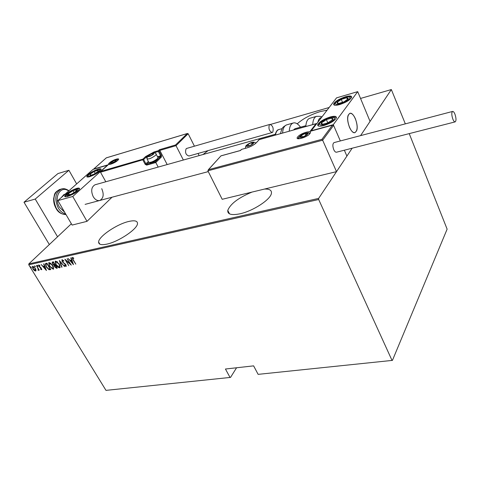 <?xml version="1.0" encoding="UTF-8"?>
<svg xmlns="http://www.w3.org/2000/svg" width="480" height="480" viewBox="0 0 480 480"><rect width="100%" height="100%" fill="white"/><g stroke="black" fill="none" stroke-linecap="round" stroke-linejoin="round"><path stroke-width="0.72" d="M326.988 110.208L320.364 111.54C310.644 114.6 302.934 118.698 297.228 123.828M251.982 192.09C238.44 197.784 230.37 203.886 227.778 210.384C227.406 214.356 231.462 215.496 239.94 213.81C252.972 211.074 270.546 199.608 271.398 193.434C271.902 190.326 269.598 188.868 264.486 189.066M128.784 221.46C116.982 224.07 98.574 236.502 98.61 242.022C98.586 244.572 101.352 245.274 106.902 244.116C118.728 241.698 137.574 228.936 137.496 223.56C137.538 220.836 134.634 220.134 128.784 221.46M71.352 223.77L28.818 263.904L318.636 198.402L318.684 199.512L28.764 264.804L105.984 390.372L230.532 377.406L236.562 367.776M230.532 377.406L105.984 390.372M202.986 154.524L208.092 150.618M405.33 123.864L391.344 89.556L360.564 135.63L370.068 121.41L357.708 91.644L336.552 97.86L311.106 131.016M208.254 169.83L220.98 155.838L208.47 169.68L321.912 139.344L322.65 140.214L336.516 171.636L346.902 156.09L344.352 150.204L346.902 156.09L352.164 148.206L318.636 198.402M391.344 89.556L360.534 98.448M329.064 107.526L270.57 124.41M229.968 377.322L225.444 369.018L253.62 365.862L258.12 374.358L392.43 360.384L447.126 229.152L409.23 133.62M392.43 360.384L258.12 374.358M318.684 199.512L391.956 360.27M36.03 270.096L35.598 271.05L34.236 270.492L32.916 268.932L32.358 266.484L32.682 266.292L35.358 268.392L36.03 270.096M36.474 265.542L39.294 270.156L38.604 269.538L38.598 270.336L38.088 270.33L38.058 268.746L36.474 265.542M41.604 269.742L40.584 269.22L40.536 268.782L41.352 269.124L41.22 268.476L38.88 266.43L38.574 265.05L39.816 265.416L39.888 265.884L38.994 265.578L39.138 266.346L40.938 267.708L41.82 269.532M45.948 263.424L46.944 263.202L50.802 269.58L48.996 269.712L46.194 266.898L45.348 263.76L45.948 263.424M53.376 261.768L57.24 268.182L56.622 268.32L54.666 266.952L54.21 265.512L52.578 264.012L52.188 262.158L53.376 261.768M59.316 260.448L64.602 266.592L60.03 261.702L61.998 267.156L61.686 267.222L59.316 260.448M67.116 258.708L71.268 265.146L65.994 260.514L68.748 265.692L64.89 259.2L70.158 263.82L67.116 258.708M73.26 259.818L75.828 264.156L72.93 259.818L72.126 257.49L73.62 257.922L73.74 258.468L72.618 258.102L73.26 259.818M73.506 264.66L68.124 258.48L70.146 260.4L71.55 260.088L70.776 257.892L71.094 257.82L73.506 264.66M62.004 259.656L63.84 260.856L63.762 261.246L62.394 260.322L62.406 261.564L65.94 264.786L66.054 266.46L64.548 265.554L64.578 265.098L65.694 265.794L65.676 264.876L62.118 261.618L62.004 259.656M59.316 264.072L60.102 267.57L59.682 267.84C58.116 267.558 56.874 266.562 55.944 264.846L55.164 261.36L55.602 261.084L59.316 264.072M52.836 265.494L53.634 268.98L53.22 269.238L49.506 266.262L48.714 262.788L49.14 262.53L52.836 265.494M46.44 270.522L41.13 264.498L43.116 266.37L44.454 266.076L43.662 263.934L43.962 263.868L46.44 270.522M37.77 265.758L37.818 266.346L37.104 265.332L37.77 265.758M35.244 266.322L35.292 266.904L34.584 265.896L35.244 266.322M31.176 267.228L31.224 267.81L30.516 266.802L31.176 267.228M28.764 264.804L28.818 263.904M72.606 258.546L72.318 257.358M73.638 258.012L73.014 258.066M73.26 257.82L72.732 258.024M73.242 263.922L72.774 263.37M70.734 260.988L70.212 260.382M71.088 257.82L71.55 260.088M72.726 263.418L72.048 260.544L70.686 261.036L72.726 263.418L71.802 260.79L70.686 261.036M70.764 264.294L70.188 263.79M66.036 260.472L65.634 259.794M63.564 260.562L62.394 260.322L62.64 260.076M66.3 266.214L64.794 265.308L64.548 265.554M65.94 265.548L66.12 265.116M64.998 263.694L64.134 263.538M64.38 263.292L63.51 262.668M62.16 260.994L61.944 259.674M60.228 261.504L59.766 260.97M60.138 267.516L59.682 267.84M59.934 267.594L57.894 266.694M55.614 263.472L55.38 261.168M57.6 261.966L56.256 261.498L55.788 261.834M59.67 266.886L59.898 265.2M56.226 264.786L59.274 267.186L59.628 266.958L59.034 264.132L56.01 261.744L55.632 261.99L56.226 264.786M57.138 268.014L56.622 268.32M56.874 268.074L55.608 267.588M54.678 266.256L54.462 265.266L54.21 265.512M54.462 265.266L53.67 264.804M52.602 263.346L52.386 262.002M53.676 262.26L52.842 262.656M55.506 265.308L54.918 265.644M56.178 267.672L56.562 267.588L55.326 265.536L54.72 265.788L54.942 266.88L56.178 267.672M54.744 264.918L53.496 262.494L52.638 262.806L52.86 263.952L54.108 264.978L54.744 264.918M53.67 268.92L53.22 269.238M53.472 268.992L51.48 268.122M49.152 264.846L48.93 262.608M51.09 263.376L49.8 262.938L49.332 263.274M53.202 268.296L53.436 266.67M49.782 266.202L52.812 268.59L53.154 268.374L52.56 265.56L49.548 263.184L49.182 263.418L49.782 266.202M50.7 269.412L50.154 269.718M50.4 269.472L48.996 269.712M49.242 269.466L48.054 268.692M45.834 265.488L45.57 263.568M47.238 263.694L45.966 264.276M50.13 268.986L47.064 263.922L45.858 264.372L46.47 266.838L48.798 269.076L50.328 268.794M46.152 269.754L45.72 269.256M43.71 266.934L43.2 266.352M44.712 266.76L43.65 266.994L45.66 269.31L44.712 266.76L43.65 266.994M41.826 269.502L41.004 269.112M40.83 267.612L39.804 266.988M38.952 265.854L38.766 264.936M39.774 265.374L39.114 265.506M37.908 266.07L37.224 265.878M37.476 265.638L37.338 265.326M38.664 270.186L38.088 270.33M38.34 270.084L38.376 268.656M35.382 266.634L34.956 266.196L34.698 266.442M34.956 266.196L34.818 265.89M35.97 270.768L35.598 271.05M35.85 270.81L34.584 270.324M32.718 267.81L32.556 266.334M33.942 266.766L32.874 266.922M35.658 270.18L35.796 269.238M33.18 268.866L35.496 270.336L35.082 268.446L33.03 266.856L33.18 268.866M31.314 267.534L30.888 267.102L30.636 267.348M30.888 267.102L30.756 266.796M95.292 184.716L95.016 184.788C91.356 186.966 90.744 190.914 93.192 196.62C95.118 199.734 97.332 201.018 99.822 200.466C103.512 198.306 104.148 194.37 101.718 188.664M98.136 169.158C100.164 168.588 101.166 168.678 101.13 169.434C99.486 172.056 95.676 174.474 89.712 176.694C87.714 177.24 86.736 177.144 86.766 176.412C88.404 173.79 92.196 171.372 98.136 169.158M67.566 196.494C73.818 194.196 77.814 191.616 79.572 188.76C79.602 187.986 78.618 187.866 76.614 188.4C70.398 190.698 66.414 193.272 64.668 196.128C64.644 196.89 65.61 197.01 67.566 196.494M72.756 196.488L57.864 200.592L93 169.422L107.496 165.168L72.756 196.488L87.012 221.34L112.044 197.214M57.864 200.592L72.114 225.078L87.012 221.34M355.398 118.782C357.828 125.85 357.696 130.452 355.014 132.588C353.118 132.96 351.264 131.178 349.458 127.242C347.004 120.144 347.118 115.524 349.788 113.37C351.726 112.998 353.592 114.798 355.398 118.782M323.736 125.574C319.428 126.648 317.424 126.33 317.724 124.626C319.494 121.698 323.67 119.148 330.258 116.964C334.632 115.842 336.672 116.16 336.372 117.906C334.566 120.846 330.354 123.402 323.736 125.574M345.588 96.708C339.294 98.838 335.322 101.238 333.672 103.902C333.402 105.474 335.382 105.708 339.612 104.604C345.936 102.474 349.944 100.074 351.624 97.398C351.888 95.79 349.878 95.556 345.588 96.708M357.708 91.644L333.3 124.68L311.022 130.824M333.3 124.68L340.344 140.946L333.594 125.364L322.65 140.214L207.888 170.814L222.198 199.296L336.516 171.636M348.276 115.044C345.72 120.3 351.18 134.43 355.014 132.588L356.58 130.818C359.046 125.49 353.658 111.564 349.788 113.37L348.276 115.044M208.47 169.68L207.888 170.814M240.426 150.528L221.052 155.862M321.912 139.344L332.376 125.202L333.594 125.364M332.376 125.202L310.74 131.16M310.11 131.334L316.014 123.72L316.656 123.552M167.184 164.562L159.828 150.414L176.016 145.668L175.53 144.978L187.338 133.506L188.16 133.722L176.016 145.668L183.36 160.026M188.16 133.722L194.43 146.19M198.072 153.444L199.158 155.598M187.128 133.596L106.32 157.86L93.744 169.02L108.24 164.76L100.704 171.516L100.518 172.236L105.798 181.77M100.986 171.3L142.884 159.144L145.596 156.57L154.086 151.932L158.382 150.666L159.36 149.73L159.828 150.414L159.144 151.068L161.406 155.406L161.388 157.056L155.796 162.522L158.184 167.082M93.744 169.02L93.396 169.308M108.24 164.76L107.838 165.12M146.79 157.794L146.352 156.972L143.646 159.546L142.884 159.144L142.866 159.972L145.164 164.304L146.688 165.114L155.796 162.522L155.322 161.826L160.626 156.654L157.968 157.422M153.216 154.344L153.642 153.726L152.31 153.624L149.508 154.932L148.014 156.36L149.328 156.468L153.216 154.344M152.958 154.56L153.642 153.726L152.31 153.624L149.508 154.932L148.014 156.36L149.22 156.504M157.704 158.454L157.122 159.474C154.086 161.79 151.614 162.834 149.718 162.612L149.364 162.51M147.126 159.06L148.77 162.336C150.966 162.594 153.822 161.388 157.344 158.706L158.028 157.716L157.806 157.296M152.856 154.656L152.31 153.624M150.162 156.18L149.508 154.932M252.96 143.532L253.26 142.842L251.382 142.758L248.112 144.276L246.702 145.884L248.568 145.974L251.196 144.858L252.96 143.532M251.964 144.378L253.26 142.842L251.382 142.758L248.112 144.276L246.702 145.884L248.568 145.974M252.102 144.276L251.382 142.758M248.88 145.884L248.112 144.276M307.074 134.352L307.284 133.638L305.088 133.584L301.608 135.192L300.288 136.866L302.472 136.932L304.656 136.086L307.074 134.352M305.526 135.606L307.284 133.638L305.088 133.584L301.608 135.192L300.288 136.866L302.472 136.932M305.892 135.372L305.088 133.584M302.394 136.95L301.608 135.192M115.788 160.986L116.25 160.386L115.092 160.266L112.428 161.514L110.91 162.888L112.056 163.014L115.788 160.986M115.092 160.266L115.578 161.166L116.25 160.386L115.092 160.266L112.428 161.514L110.91 162.888L111.63 163.122M113.046 162.648L112.428 161.514M70.578 191.904L68.592 193.308L67.722 195.108L71.268 194.22L75.678 191.52L76.506 189.744L72.972 190.638L70.578 191.904M70.854 192.09L68.592 193.308L67.722 195.108L71.268 194.22L75.678 191.52L76.506 189.744L72.972 190.638L70.854 192.09M74.112 192.63L72.972 190.638M69.456 194.808L68.592 193.308M323.544 121.05L321.654 122.616C320.832 123.642 321.048 124.218 322.296 124.332L327.702 122.946L332.442 119.838C333.24 118.806 333.006 118.248 331.734 118.146L326.358 119.538L323.544 121.05M324.072 121.224L321.654 122.616L322.296 124.332L327.702 122.946L332.442 119.838L331.734 118.146L326.358 119.538L324.072 121.224M327.816 122.892L326.358 119.538M322.404 124.32L321.654 122.616M348.12 97.974L346.692 97.728L341.28 99.414L337.212 102.3C336.678 103.176 337.122 103.59 338.538 103.53L343.992 101.844L348.078 98.928L348.12 97.974M347.442 98.472L346.692 97.728L341.28 99.414L337.212 102.3L338.538 103.53L343.992 101.844L348.078 98.928L347.442 98.472M342.552 102.42L341.28 99.414M347.436 99.492L346.692 97.728M98.442 170.724L97.932 170.328L94.164 171.516L90.18 174.084L89.946 175.482L93.738 174.3L97.74 171.708L98.442 170.724M97.902 171.132L97.932 170.328L94.164 171.516L90.18 174.084L89.946 175.482L93.738 174.3L97.74 171.708L97.902 171.132M95.25 173.466L94.164 171.516M90.858 175.296L90.18 174.084M321.066 117.612L320.766 117.696C319.44 118.188 318.516 119.568 317.988 121.83M309.96 118.23L309.6 118.332C307.35 119.25 306.096 121.98 305.826 126.528M280.518 133.608L281.208 130.95C282.678 128.202 281.226 127.974 286.548 124.896C284.226 125.832 282.906 128.538 282.582 133.026M289.242 131.166C289.548 126.66 290.856 123.942 293.154 123.018L294.21 122.826C296.316 122.844 298.422 124.296 300.51 127.188M293.436 129.996L295.086 128.706M455.028 114.414C454.188 112.296 453.378 111.312 452.586 111.444C451.488 112.53 451.548 115.02 452.772 118.92C453.612 121.02 454.422 122.004 455.202 121.866C456.306 120.786 456.246 118.302 455.028 114.414M334.14 142.578L334.026 142.608C332.586 143.718 332.496 146.058 333.744 149.628C334.644 151.53 335.58 152.388 336.558 152.196L455.112 121.89M269.358 124.77C268.338 128.73 269.304 131.31 272.238 132.51L272.772 132.138C273.774 128.172 272.808 125.598 269.868 124.41L269.358 124.77M186.78 148.398L186.108 148.788C184.878 152.586 185.838 154.992 188.994 156.006L272.142 132.54M49.332 244.548L24 202.236L57.942 173.568L68.916 170.28L76.662 183.918M57.564 236.778L35.226 199.068L68.916 170.28M24 202.236L35.226 199.068M61.218 197.622L63.93 194.538L65.034 194.232M309.936 133.566C307.092 137.538 294.156 141.042 297.684 136.926C300.534 133.026 313.284 129.498 309.936 133.566M299.586 136.476L298.638 137.412L298.272 138.63M309.984 133.506L307.596 132.852M316.014 123.72L259.044 139.65L256.554 142.536C254.286 144.804 251.058 146.598 246.864 147.924L241.512 149.406L240.552 150.492M220.98 155.838L240.474 150.474L241.326 149.496M241.752 149.334L246.864 147.924M247.104 147.858L246.966 147.858C251.124 146.472 254.208 144.792 256.23 142.812L256.554 142.536M256.416 142.596L259.272 139.59M109.47 162.852C112.902 159.636 121.5 157.074 117.708 160.416C114.258 163.674 105.588 166.218 109.47 162.852M118.284 159.816L117.018 159.708M110.064 163.35L109.398 164.4M148.746 162.312L146.706 164.286L145.944 163.878L143.646 159.546L100.518 172.236M159.36 149.73L175.53 144.978M145.164 164.304L148.41 161.502M154.218 153.03L154.074 152.754L151.38 153.792M149.49 154.764L146.352 156.972L145.596 156.57M157.512 156.732L160.632 155.832L158.376 151.494L154.074 152.754L154.086 151.932M146.688 165.114L146.706 164.286L155.322 161.826M159.144 151.068L158.382 150.666L158.376 151.494L159.144 151.068M161.406 155.406L160.632 155.832L160.626 156.654L161.388 157.056M153.54 154.254C153.894 152.712 152.088 153.24 148.122 155.832C147.744 157.386 149.55 156.858 153.54 154.254M156.054 153.936L156.27 154.35L155.58 155.334C151.296 158.418 148.404 159.522 146.904 158.652L147.624 156.168M253.362 143.424C255.54 141.042 248.496 143.016 246.618 145.296C244.38 147.69 251.472 145.728 253.362 143.424M245.316 148.314L245.778 145.998M307.512 134.232C309.564 131.754 301.8 133.89 300.078 136.272C297.954 138.768 305.784 136.632 307.512 134.232M116.082 160.896C116.616 159.396 114.948 159.888 111.084 162.372C110.526 163.89 112.194 163.398 116.082 160.896M70.146 191.76C64.224 196.62 65.55 197.058 74.13 193.086C79.992 188.238 78.666 187.794 70.146 191.76M322.578 121.002C314.598 126.036 323.88 126.63 331.548 121.464C339.522 116.346 330.006 115.968 322.578 121.002M349.656 97.23C347.682 95.13 333.144 102.144 335.598 104.01C337.404 106.236 352.338 99.036 349.656 97.23M99.696 170.118C100.254 167.736 88.338 173.508 88.206 175.68C87.51 178.152 99.69 172.254 99.696 170.118M312.714 124.602C312.966 120.036 314.202 117.294 316.428 116.388L316.944 116.256M286.92 124.794L293.154 123.018M279.09 129.492L278.772 129.582C277.074 130.224 275.982 132.036 275.496 135.012M59.952 189.438L59.502 189.57C53.43 193.104 52.374 199.362 56.334 208.344C59.034 212.64 62.25 214.698 65.97 214.524C61.362 214.368 58.044 212.316 56.028 208.362M68.664 191.016C60.702 184.878 53.304 197.418 59.436 207.156L64.614 212.184M65.616 213.912C62.682 213.216 60.198 211.194 58.17 207.852C54.21 198.852 55.266 192.588 61.326 189.048L62.004 188.868M229.524 213.864L227.778 210.384M99.846 244.176L98.61 242.022M64.998 196.698L64.668 196.128M87.06 176.94L86.766 176.412M334.176 105.072L333.672 103.902M208.29 171.612L85.11 204.378M305.88 125.682L294.858 128.772M275.232 134.274L95.016 184.788M309.528 133.968C307.65 137.04 295.542 140.13 298.056 138.126L298.254 138.09M310.398 131.208L332.67 125.076M258.858 139.752L316.29 123.6M118.14 159.96L117.612 160.464M106.296 157.842L187.338 133.506M93.576 169.134L106.29 157.848M100.812 171.42L107.958 164.97M117.552 160.518C113.076 163.482 110.28 164.73 109.158 164.25L109.398 164.292M157.506 159.036L157.794 158.196M158.028 157.716L156.27 154.35C155.64 151.572 151.044 153.558 147.81 155.982M255.894 143.136C253.956 141.288 250.716 142.08 246.168 145.518M309.744 133.656C309.24 131.394 301.194 134.22 299.538 136.53M299.028 137.274L298.692 138.702M118.056 160.026C117.258 159.042 114.846 159.87 110.808 162.504M110.664 162.636L109.734 164.394M79.482 189.078C79.11 187.938 75.972 188.832 70.062 191.76C64.098 196.086 66.126 195.108 65.352 196.788M322.218 121.11C318.996 123.786 317.748 125.424 318.474 126.03M322.314 121.05C327.012 117.69 335.472 115.86 336.33 118.026M350.874 97.074C347.982 94.788 333.186 101.736 334.374 105.15M101.028 169.752C101.916 167.124 87.09 173.94 87.582 176.232M309.6 118.332L316.428 116.388C319.872 116.196 321.642 116.394 321.738 116.988M321.306 117.546L320.766 117.696M282.204 128.61L278.772 129.582C277.236 129.75 275.994 131.598 275.052 135.138M452.586 111.444L334.026 142.608M269.868 124.41L186.672 148.428M68.976 190.74C65.904 188.76 63.354 188.196 61.326 189.048L59.502 189.57C53.34 193.098 54.858 194.592 53.676 198.306C53.448 201.798 54.216 205.128 55.992 208.296"/></g></svg>
